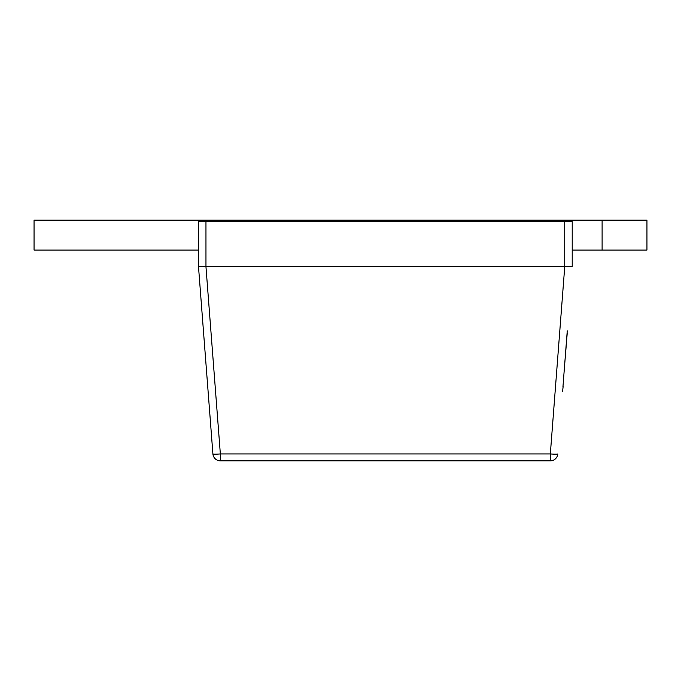 <?xml version="1.0" encoding="UTF-8"?>
<svg xmlns="http://www.w3.org/2000/svg" width="681" height="681" viewBox="0 0 681 681"><rect width="100%" height="100%" fill="white"/><g stroke="black" fill="none" stroke-linecap="round" stroke-linejoin="round"><path stroke-width="1.02" d="M567.06 333.349L564.319 369.076M567.256 330.872L563.008 386.067M564.37 368.319L562.974 386.51L564.37 368.319M198.486 266.501L198.486 221.657L205.96 221.657L205.96 266.501L572.21 266.501L564.753 266.501L550.333 453.938A7.474 0.57 -175.6 0 0 557.79 453.938A7.474 7.474 0 0 1 550.333 460.841L220.355 460.841A7.474 7.474 0 0 1 212.906 453.938L198.486 266.501L205.96 266.501L198.486 266.501M602.106 250.063L602.106 220.159L646.95 220.159L646.95 250.063L572.21 250.063M602.106 220.159L273.234 220.159L273.234 221.657M228.382 221.657L228.382 220.159L273.234 220.159M564.728 266.501L564.728 221.657L205.96 221.657M564.728 221.657L572.21 221.657L572.21 266.501M205.943 266.501L220.355 453.938A7.474 0.57 175.6 0 1 212.906 453.938A7.474 7.474 0 0 0 220.355 460.841L220.355 453.938L550.333 453.938L550.333 460.841A7.474 7.474 0 0 0 557.79 453.938M228.382 220.159L34.05 220.159L34.05 250.063L198.486 250.063M567.213 333.358L564.396 368.012M564.549 368.029L564.464 369.085M563.161 386.084L562.949 386.817M563.102 386.825L562.6 391.388"/></g></svg>
